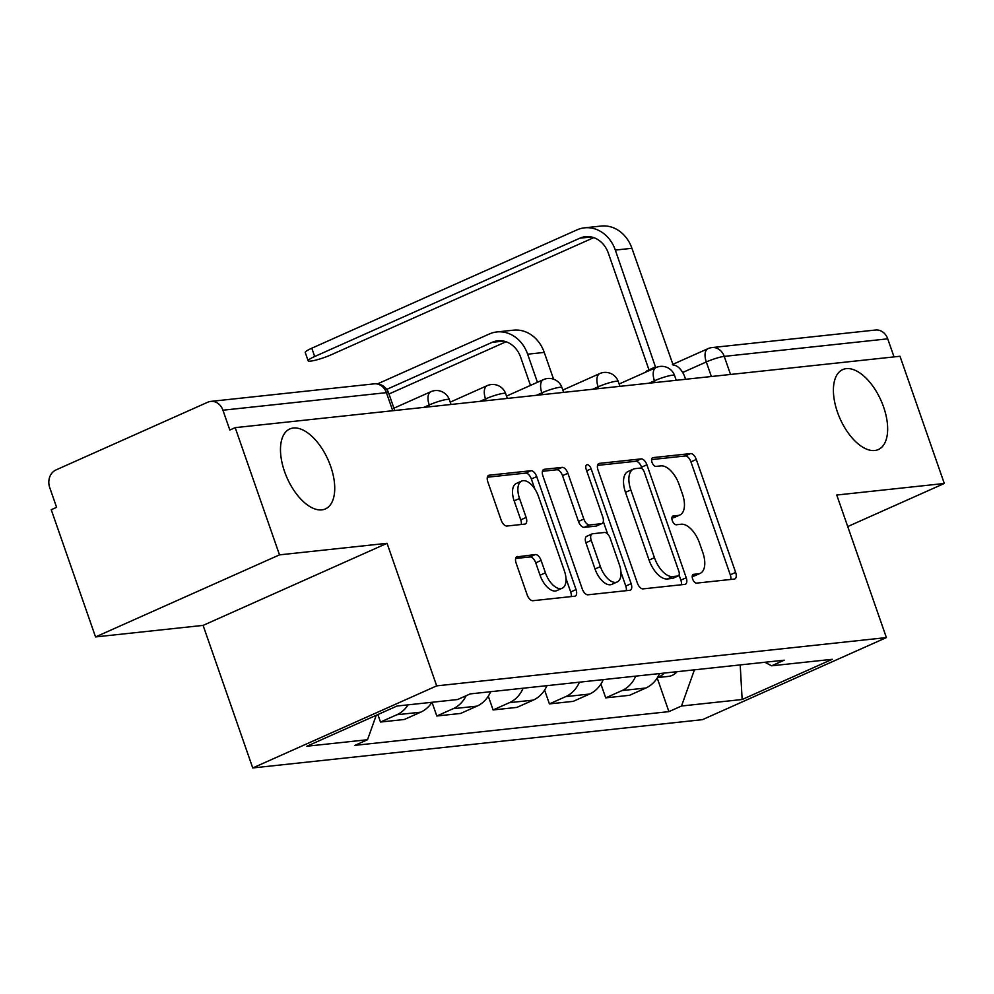 <?xml version="1.0" encoding="UTF-8"?>
<svg xmlns="http://www.w3.org/2000/svg" width="994" height="994" viewBox="0 0 994 994"><rect width="100%" height="100%" fill="white"/><g stroke="black" fill="none" stroke-linecap="round" stroke-linejoin="round"><path stroke-width="1.49" d="M692.632 578.993A4.697 2.41 66 0 0 696.645 583.118L734.28 579.08A6.71 3.442 66 0 0 734.839 578.93A6.71 3.442 66 0 0 735.647 572.42L696.309 459.476A6.71 3.442 66 0 0 690.581 453.575L652.946 457.625A4.697 2.41 66 0 0 652.561 457.725A4.697 2.41 66 0 0 651.989 462.285A4.697 2.41 66 0 0 656.003 466.41L660.873 465.888A21.47 10.996 66 0 1 679.2 484.749L682.48 494.155A21.47 10.996 66 0 1 679.896 514.991A21.47 10.996 66 0 1 678.132 515.451L673.261 515.985A4.697 2.41 66 0 0 672.876 516.085A4.697 2.41 66 0 0 672.317 520.645A4.697 2.41 66 0 0 676.318 524.77L681.201 524.236A21.47 10.996 66 0 1 699.527 543.109L702.808 552.515A21.47 10.996 66 0 1 700.211 573.352A21.47 10.996 66 0 1 698.459 573.811L693.588 574.333A4.697 2.41 66 0 0 693.203 574.445A4.697 2.41 66 0 0 692.632 578.993M330.704 466.459A43.761 22.402 66 0 0 289.776 428.986A43.761 22.402 66 0 0 284.508 471.417A43.761 22.402 66 0 0 325.436 508.903A43.761 22.402 66 0 0 330.704 466.459M883.629 407.093A43.761 22.402 66 0 0 842.701 369.606A43.761 22.402 66 0 0 837.433 412.05A43.761 22.402 66 0 0 878.361 449.536A43.761 22.402 66 0 0 883.629 407.093M517.489 556.466A6.71 3.442 66 0 0 516.93 556.615A6.71 3.442 66 0 0 516.122 563.126L527.155 594.81A6.71 3.442 66 0 0 532.883 600.711L574.694 596.214A6.71 3.442 66 0 0 575.24 596.077A6.71 3.442 66 0 0 576.048 589.566L536.71 476.611A6.71 3.442 66 0 0 530.982 470.721L489.185 475.207A6.71 3.442 66 0 0 488.638 475.356A6.71 3.442 66 0 0 487.83 481.866L501.162 520.135A6.71 3.442 66 0 0 506.89 526.037L524.77 524.111A6.71 3.442 66 0 0 525.329 523.962A6.71 3.442 66 0 0 526.137 517.452L519.527 498.479A17.954 9.194 66 0 1 521.688 481.059A17.954 9.194 66 0 1 538.475 496.441L564.368 570.804A17.954 9.194 66 0 1 562.206 588.212A17.954 9.194 66 0 1 545.42 572.83L541.096 560.442A6.71 3.442 66 0 0 535.368 554.54L516.458 556.926M436.689 685.872L387.051 543.308L279.5 554.863L235.193 427.644L899.992 356.262L944.3 483.482L836.749 495.024L886.387 637.589L436.689 685.872L252.737 767.952L702.435 719.668L886.387 637.589M637.34 582.981A6.71 3.442 66 0 0 643.068 588.87L684.866 584.385A6.71 3.442 66 0 0 685.413 584.236A6.71 3.442 66 0 0 686.22 577.738L646.895 464.782A6.71 3.442 66 0 0 641.167 458.893L599.357 463.378A6.71 3.442 66 0 0 598.81 463.527A6.71 3.442 66 0 0 598.003 470.025L637.34 582.981M629.774 590.299L587.976 594.797A6.71 3.442 66 0 1 582.248 588.895L542.91 475.94A6.71 3.442 66 0 1 543.718 469.441A6.71 3.442 66 0 1 544.277 469.292L562.157 467.366A6.71 3.442 66 0 1 567.885 473.268L583.838 519.067A6.71 3.442 66 0 0 589.566 524.969L601.432 523.689A6.71 3.442 66 0 0 601.991 523.54A6.71 3.442 66 0 0 602.799 517.042L586.187 469.342A4.697 2.41 66 0 1 586.758 464.794A4.697 2.41 66 0 1 591.144 468.808L631.14 583.652A6.71 3.442 66 0 1 630.333 590.15A6.71 3.442 66 0 1 629.774 590.299M279.5 554.863L95.536 636.93L51.241 509.723L56.596 507.325L49.7 487.507A13.68 11.593 -96.1 0 1 55.975 469.938L207.746 402.21A13.68 11.593 -96.1 0 1 210.74 401.402L374.241 383.846A13.68 11.593 83.9 0 1 386.417 392.655L222.929 410.211A13.68 11.593 -96.1 0 0 210.74 401.402M95.536 636.93L203.099 625.388L252.737 767.952M235.193 427.644L229.825 430.029L222.929 410.211M730.528 374.452L724.241 356.386A13.68 11.593 83.9 0 0 712.052 347.577L875.552 330.02A13.68 11.593 83.9 0 1 887.729 338.83L724.241 356.386A13.68 1.913 160.8 0 0 706.299 361.953L682.667 372.489M894.028 356.896L887.729 338.83M847.733 526.559L944.3 483.482M635.738 676.131A31.448 26.652 83.9 0 1 622.058 690.557L645.889 688.01A31.448 26.652 -96.1 0 0 659.556 673.572M645.889 688.01L629.525 695.303L605.706 697.863L600.898 684.058M622.058 690.557L605.706 697.863M544.6 690.109L549.409 703.901L573.227 701.354L589.579 694.048A31.448 26.652 -96.1 0 0 603.259 679.623M579.427 682.17A31.448 26.652 83.9 0 1 565.76 696.608L549.409 703.901M488.29 696.148L493.099 709.952L516.917 707.393L533.281 700.099A31.448 26.652 -96.1 0 0 546.948 685.661M523.13 688.221A31.448 26.652 83.9 0 1 509.462 702.659L493.099 709.952M432.017 702.273L436.801 716.003L460.62 713.443L476.971 706.138A31.448 26.652 -96.1 0 0 490.651 691.712M466.161 695.713A31.448 26.652 83.9 0 1 453.152 708.697L436.801 716.003M377.882 714.562L380.491 722.042L404.309 719.482L420.673 712.189A31.448 26.652 -96.1 0 0 431.943 702.286M408.124 704.845A31.448 26.652 83.9 0 1 396.854 714.748L380.491 722.042M764.883 662.265L771.617 665.806L832.251 659.295L742.145 699.503L681.511 706.013L694.433 669.832M376.241 715.295L367.519 739.722L354.92 745.351L668.912 711.629L681.511 706.013M367.519 739.722L306.885 746.233L396.979 706.038L457.613 699.527L470.224 693.899L784.216 660.19L771.617 665.806M387.051 543.308L203.099 625.388M657.208 678.02L668.912 711.629M742.145 699.503L740.207 664.911M692.209 576.296L693.091 576.209A21.47 10.996 66 0 0 694.856 575.737L700.211 573.352M679.896 514.991L674.528 517.377A21.47 10.996 66 0 1 672.776 517.849L671.894 517.949M730.764 579.465A6.71 3.442 66 0 0 730.279 574.818L690.942 461.862A6.71 3.442 66 0 0 685.214 455.973L651.567 459.588M642.087 468.783L641.528 467.18A6.71 3.442 66 0 0 635.8 461.278L597.518 465.391M681.35 584.77A6.71 3.442 66 0 0 680.865 580.123L679.076 575.017M677.908 576.023A4.697 2.41 66 0 0 678.293 575.924A4.697 2.41 66 0 0 678.865 571.364L644.336 472.212A4.697 2.41 66 0 0 640.322 468.087L635.191 468.646A21.47 10.996 66 0 0 633.427 469.106A21.47 10.996 66 0 0 630.842 489.943L654.45 557.709A21.47 10.996 66 0 0 672.776 576.57L677.908 576.023L672.553 578.409A4.697 2.41 66 0 0 672.938 578.309A4.697 2.41 66 0 0 673.261 578.098M633.427 469.106L628.071 471.504A21.47 10.996 66 0 0 625.487 492.328L630.842 489.943M672.553 578.409L667.409 578.968A21.47 10.996 66 0 1 649.082 560.107L625.487 492.328M542.426 471.305L556.802 469.764L562.157 467.366M601.991 523.54L596.624 525.938A6.71 3.442 66 0 1 596.077 526.087L584.211 527.354A6.71 3.442 66 0 1 578.483 521.465L562.529 475.654A6.71 3.442 66 0 0 556.802 469.764M603.308 521.539L607.682 534.089M620.964 572.233L625.773 586.038L631.14 583.652M600.401 566.605A17.954 9.194 66 0 0 617.187 581.987A17.954 9.194 66 0 0 619.349 564.567L610.229 538.375A6.71 3.442 66 0 0 604.501 532.473L592.635 533.753A6.71 3.442 66 0 0 592.076 533.902A6.71 3.442 66 0 0 591.268 540.413L600.401 566.605L595.033 569.003A17.954 9.194 66 0 0 611.819 584.373L617.187 581.987M587.268 536.139A6.71 3.442 66 0 0 586.721 536.288A6.71 3.442 66 0 0 585.913 542.799L591.268 540.413M595.033 569.003L585.913 542.799M626.257 590.684A6.71 3.442 66 0 0 625.773 586.038M562.206 588.212L556.839 590.61A17.954 9.194 66 0 1 540.053 575.228L535.741 562.84A6.71 3.442 66 0 0 530.013 556.938L515.637 558.479M521.688 481.059L516.321 483.457A17.954 9.194 66 0 0 514.159 500.864L519.527 498.479M521.254 524.484A6.71 3.442 66 0 0 520.769 519.85L514.159 500.864M534.834 488.998L531.355 479.009A6.71 3.442 66 0 0 525.627 473.107L487.333 477.219M571.177 596.599A6.71 3.442 66 0 0 570.68 591.952L565.984 578.458M553.583 379.186L544.252 352.41A34.529 29.261 -96.1 0 0 513.488 330.17L496.876 331.946A34.529 29.261 -96.1 0 0 489.321 333.996L377.496 383.895M537.443 382.305L527.652 354.199A34.529 29.261 -96.1 0 0 496.876 331.946M664.091 673.087A17.097 14.488 83.9 0 1 657.606 677.374M677.076 671.696A17.097 14.488 83.9 0 1 668.465 676.392L657.481 677.573M386.728 389.375L492.216 342.309A25.633 21.731 83.9 0 1 497.832 340.78A25.633 21.731 83.9 0 1 520.682 357.306L530.473 385.411M388.977 393.997L506.058 341.75M308.14 360.797L305.245 352.485A15.73 2.212 -19.2 0 1 311.793 348.211L314.688 356.523A15.73 2.212 160.8 0 0 308.14 360.797A15.73 2.212 160.8 0 0 316.316 359.977A15.73 2.212 160.8 0 0 331.288 354.734L593.741 237.641M685.587 379.273L684.878 377.235A13.68 7.008 66 0 0 673.211 365.233L631.923 248.301A34.529 29.261 -96.1 0 0 601.159 226.048L584.559 227.837A34.529 29.261 -96.1 0 0 576.992 229.875L311.793 348.211M645.628 372.191A13.68 7.008 -114 0 1 647.429 370.538L654.4 367.42A13.68 7.008 66 0 0 652.598 369.072M314.688 356.523L579.887 238.187A25.633 21.731 83.9 0 1 585.503 236.671A25.633 21.731 83.9 0 1 608.353 253.184L648.97 369.843M654.4 367.42A13.68 7.008 66 0 1 655.518 367.121L615.323 250.078A34.529 29.261 -96.1 0 0 584.559 227.837M711.369 376.515L706.299 361.953A13.68 7.008 66 0 1 707.939 348.683L672.404 364.537M453.152 708.697L476.971 706.138M509.462 702.659L533.281 700.099M565.76 696.608L589.579 694.048M396.854 714.748L420.673 712.189M429.855 406.745L429.234 404.956L423.792 407.391M486.153 400.694L485.532 398.917L480.09 401.34M542.463 394.643L541.842 392.866L536.4 395.301M598.761 388.604L598.139 386.828L592.697 389.25M655.058 382.553L654.45 380.777L649.007 383.212M676.243 380.28L674.578 375.508A13.68 1.913 160.8 0 0 667.459 376.217A13.68 1.913 160.8 0 0 654.45 380.777A13.68 7.008 -114 0 1 656.09 367.519L619.125 384.007M619.933 386.331L618.268 381.547A13.68 1.913 160.8 0 0 611.161 382.268A13.68 1.913 160.8 0 0 598.139 386.828A13.68 7.008 -114 0 1 599.792 373.558L562.828 390.058M563.635 392.369L561.97 387.598A13.68 1.913 160.8 0 0 554.851 388.306A13.68 1.913 160.8 0 0 541.842 392.866A13.68 7.008 -114 0 1 543.482 379.609L506.518 396.097M507.338 398.42L505.673 393.649A13.68 1.913 160.8 0 0 498.553 394.357A13.68 1.913 160.8 0 0 485.532 398.917A13.68 7.008 -114 0 1 487.184 385.647L450.22 402.148M451.027 404.471L449.363 399.687A13.68 1.913 160.8 0 0 442.243 400.396A13.68 1.913 160.8 0 0 429.234 404.956A13.68 7.008 -114 0 1 430.887 391.698L393.922 408.186M392.717 410.721L386.417 392.655A13.68 1.913 160.8 0 1 388.617 392.953A13.68 13.68 0 0 0 374.241 383.846M693.091 576.209L698.459 573.811M672.553 516.296L673.261 515.985M672.776 517.849L678.132 515.451M652.226 457.936L652.946 457.625M685.214 455.973L690.581 453.575M690.942 461.862L696.309 459.476M730.279 574.818L735.647 572.42M692.868 574.656L693.588 574.333M598.338 463.838L599.357 463.378M635.8 461.278L641.167 458.893M641.528 467.18L646.895 464.782M680.865 580.123L686.22 577.738M649.082 560.107L654.45 557.709M667.409 578.968L672.776 576.57M543.246 469.752L544.277 469.292M562.529 475.654L567.885 473.268M578.483 521.465L583.838 519.067M584.211 527.354L589.566 524.969M596.077 526.087L601.432 523.689M586.696 470.796L591.144 468.808M530.013 556.938L535.368 554.54M535.741 562.84L541.096 560.442M540.053 575.228L545.42 572.83M520.769 519.85L526.137 517.452M488.153 475.666L489.185 475.207M525.627 473.107L530.982 470.721M531.355 479.009L536.71 476.611M570.68 591.952L576.048 589.566M544.252 352.41L527.652 354.199M503.635 341.079L492.216 342.309M615.323 250.078L631.923 248.301M579.887 238.187L591.306 236.97M674.578 375.508A13.68 13.68 0 0 0 656.09 367.519M618.268 381.547A13.68 13.68 0 0 0 599.792 373.558M561.97 387.598A13.68 13.68 0 0 0 543.482 379.609M505.673 393.649A13.68 13.68 0 0 0 487.184 385.647M449.363 399.687A13.68 13.68 0 0 0 430.887 391.698M394.73 410.51L388.617 392.953M712.052 347.577A13.68 13.68 0 0 0 707.939 348.683M672.938 578.309L678.293 575.924M586.721 536.288L592.076 533.902"/></g></svg>
